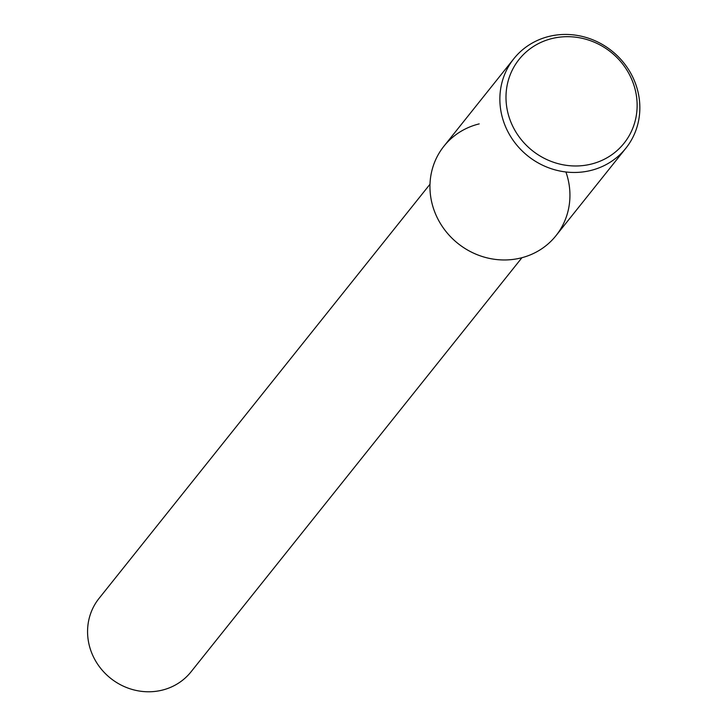 <?xml version="1.0" encoding="UTF-8"?>
<svg xmlns="http://www.w3.org/2000/svg" width="728" height="728" viewBox="0 0 728 728"><rect width="100%" height="100%" fill="white"/><g stroke="black" fill="none" stroke-linecap="round" stroke-linejoin="round"><path stroke-width="1.09" d="M429.993 184.23L99.044 598.398A58.85 55.191 38.6 0 0 110.565 678.25A58.85 55.191 38.6 0 0 191 671.871L521.94 257.703M479.188 123.897A71.699 67.249 38.6 0 0 433.378 208.162A71.699 67.249 38.6 0 0 522.476 257.557A71.699 67.249 38.6 0 0 565.911 171.981M513.85 58.704L443.934 146.201A71.699 67.249 38.6 0 0 457.967 243.489A71.699 67.249 38.6 0 0 555.955 235.717L625.871 148.212A71.699 67.249 38.6 0 0 627.054 67.276A71.699 67.249 38.6 0 0 549.103 36.4A71.699 67.249 38.6 0 0 513.85 58.704A71.699 67.249 38.6 0 0 527.882 155.992A71.699 67.249 38.6 0 0 625.871 148.212M552.115 38.511A67.167 62.999 38.6 0 0 527.045 145.973A67.167 62.999 38.6 0 0 635.517 119.51A67.167 62.999 38.6 0 0 552.115 38.511"/></g></svg>
